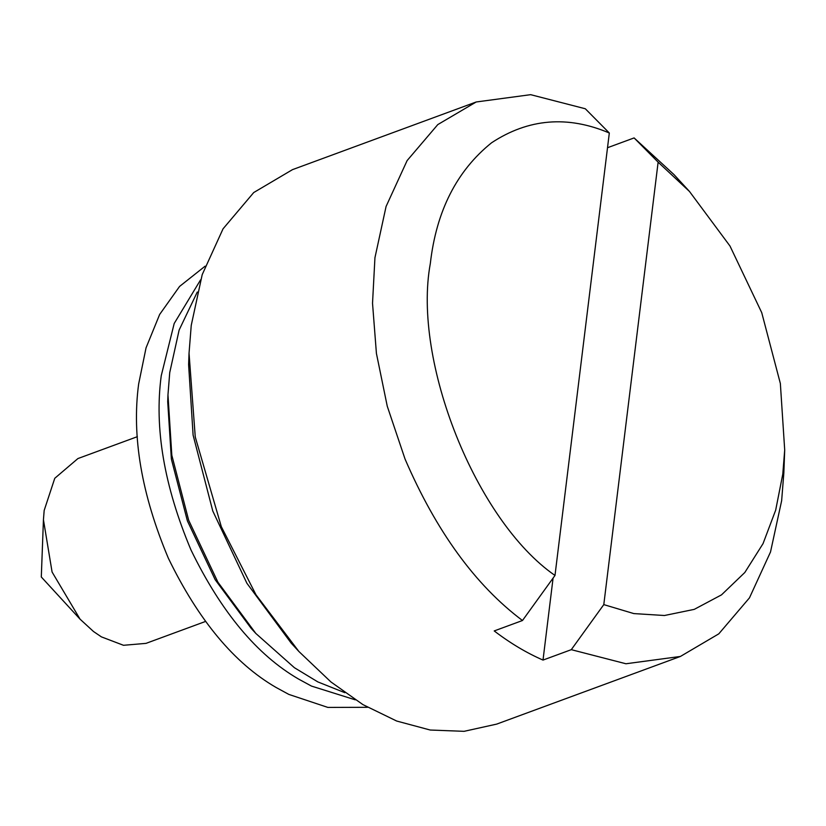 <?xml version="1.0" encoding="UTF-8"?>
<svg xmlns="http://www.w3.org/2000/svg" width="826" height="826" viewBox="0 0 826 826"><rect width="100%" height="100%" fill="white"/><g stroke="black" fill="none" stroke-linecap="round" stroke-linejoin="round"><path stroke-width="1.24" d="M355.263 699.828L311.454 686.076L298.609 679.086C257.01 654.987 221.131 611.952 190.992 549.971C164.147 486.091 154.235 427.992 161.246 375.706L174.193 323.493L200.584 279.849M367.57 707.304L327.87 707.417L288.842 694.408L275.998 687.418C234.398 663.319 198.529 620.274 168.39 558.304C141.535 494.413 131.623 436.324 138.644 384.038L146.047 347.849L159.655 314.448L179.572 286.436L205.106 266.178M197.29 292.032L179.139 330.028L169.733 372.588L167.967 394.828L171.818 455.25L188.689 520.297L217.93 582.216L255.853 633.47L294.407 667.707L317.865 681.925L344.855 692.694M255.853 633.47L251.207 628.41L215.183 579.718L187.399 520.896L171.374 459.101L167.709 401.704L167.967 394.828M476.189 101.98L292.487 169.64L253.716 192.551L223.051 228.823L202.205 274.635L191.24 325.382L189.04 353.198L195.256 436.985L221.316 526.668L255.988 594.792L298.898 651.497L330.896 681.925L362.934 704.619L396.656 721.026L430.212 730.029L464.067 731.33L496.674 724.113L680.397 656.453L625.953 663.763L571.282 649.67L543.012 660.077C526.441 652.85 510.179 643.124 494.216 630.93L522.476 620.512C475.415 585.221 436.262 531.386 405.029 459.008L387.26 406.227L376.419 353.425L372.526 303.245L374.942 257.733L386.083 206.459L407.125 160.574L437.801 124.581L476.21 101.98L530.653 94.67L585.314 108.764L609.32 133.007C567.658 115.31 528.413 118.562 491.594 142.764C456.737 170.827 436.314 211.074 430.325 263.515C412.277 361.241 476.075 520.865 554.989 575.454L609.32 133.007M298.898 651.497L291.144 643.062L246.902 583.259L212.788 511.026L193.108 435.137L188.607 364.648L189.04 353.198M137.343 436.675L77.923 458.554L54.774 478.285L44.17 510.468L43.437 519.74L52.079 572.015L80.06 619.17L93.483 631.498L101.412 636.877L123.508 645.292L145.995 643.371L205.406 621.493M571.282 649.67L603.796 604.611L633.81 613.584L664.465 615.504L694.243 609.371L721.521 594.854L744.815 572.501L763.038 543.632L775.676 510.148L782.79 474.103L784.7 449.994L783.843 472.895L781.644 500.711L770.513 551.975L749.471 597.848L718.796 633.841L680.397 656.453M607.513 147.72L634.11 137.921L673.985 174.596L689.483 191.467L658.126 162.164L603.796 604.611M543.012 660.077L553.079 578.107M634.11 137.921L658.126 162.164M522.476 620.512L554.989 575.454M784.7 449.994L780.353 383.481L761.727 312.641L729.998 246.045L689.483 191.467M43.437 519.74L41.3 576.982L80.06 619.17"/></g></svg>
